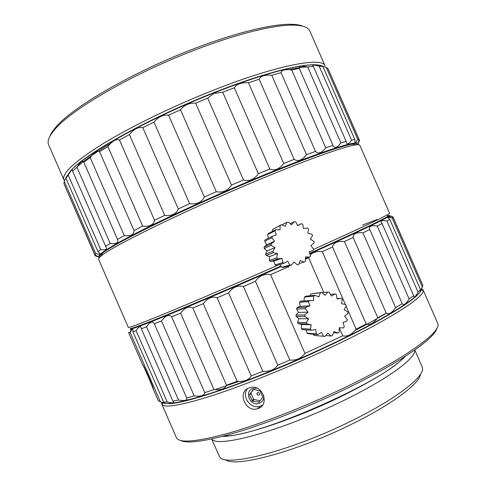 <?xml version="1.0" encoding="UTF-8"?>
<svg xmlns="http://www.w3.org/2000/svg" width="486" height="486" viewBox="0 0 486 486"><rect width="100%" height="100%" fill="white"/><g stroke="black" fill="none" stroke-linecap="round" stroke-linejoin="round"><path stroke-width="0.73" d="M309.837 305.852L300.196 306.356L299.534 302.322L300.36 301.156L313.579 300.542L313.64 296.132L314.855 295.294L318.865 296.897L320.377 292.791L321.799 292.438L325.043 295.336L327.825 292.037L329.277 292.201L331.367 296.053L335.085 293.945L336.397 294.607L337.09 298.951L341.281 298.283L342.302 299.364L341.518 303.671L345.698 304.522L346.293 305.894L344.137 309.655L347.794 311.921L347.903 313.421L344.623 316.186L347.32 319.606L346.931 321.052L342.922 322.485L344.337 326.647L343.487 327.874L339.228 327.801L339.185 332.211L337.977 333.062L333.979 331.488L332.473 335.619L331.057 335.99L327.807 333.092L325.013 336.446L323.548 336.288L321.446 332.418L317.698 334.575L316.374 333.912L315.681 329.538L311.429 330.237L310.402 329.144L311.204 324.794L306.97 323.949L306.362 322.558L308.567 318.761L304.862 316.477L304.752 314.964L308.094 312.182L305.372 308.738L305.773 307.28L309.837 305.852L308.422 301.672L309.284 300.451M299.534 302.322L308.422 301.672M313.64 296.132L304.528 297.031L303.841 300.883M314.855 295.294L305.694 296.229L304.528 297.031M320.377 292.791L310.985 293.836L309.904 295.804M321.799 292.438L310.985 293.836M327.825 292.037L322.066 292.675M335.085 293.945L330.474 294.401M341.281 298.283L337.035 298.611M337.977 333.062L333.524 332.74M331.057 335.99L325.778 335.522M324.083 336.355L313.986 335.407L323.548 336.288M313.081 334.174L313.986 335.407M317.698 334.575L308.391 333.767L307.122 333.135L316.374 333.912M306.052 329.873L307.122 333.135M311.429 330.237L302.389 329.623L301.405 328.579L310.402 329.144M311.204 324.794L301.484 324.387L301.405 328.579M306.97 323.949L298.125 323.609L301.484 324.387M306.362 322.558L297.547 322.285L298.125 323.609M308.567 318.761L298.975 318.646L297.547 322.285M304.862 316.477L296.114 316.471L298.975 318.646M304.752 314.964L296.01 315.025L296.114 316.471M308.094 312.182L298.526 312.383L296.01 315.025M305.372 308.738L296.606 309.078L298.526 312.383M305.773 307.28L296.995 307.687L296.606 309.078M300.196 306.356L296.995 307.687M268.266 238.292L267.61 234.623L268.43 233.487L275.781 229.684L280.051 229.835L280.118 225.51L281.327 224.702L285.312 226.324L286.825 222.321L288.241 221.993L291.454 224.884L294.23 221.683L295.676 221.865L297.742 225.674L301.435 223.651L302.742 224.319L303.416 228.59L307.589 227.989L308.598 229.07L307.808 233.28L311.957 234.173L312.547 235.528L310.39 239.185L314.017 241.463L314.126 242.939L310.858 245.6L313.525 248.996L313.136 250.412L309.145 251.76L310.536 255.867L309.691 257.051L305.457 256.924L305.402 261.255L304.2 262.069L300.233 260.472L298.72 264.505L297.31 264.846L294.091 261.96L291.302 265.21L289.85 265.04L287.773 261.213L284.043 263.278L282.724 262.61L282.05 258.309L277.822 258.935L276.801 257.853L277.615 253.589L273.411 252.708L272.81 251.335L275.015 247.641L271.34 245.345L271.237 243.863L274.566 241.178L271.868 237.757L272.269 236.336L276.315 234.993L274.918 230.868L275.781 229.684M267.61 234.623L274.918 230.868M280.118 225.51L272.591 229.489L272.288 231.488M281.327 224.702L272.591 229.489M286.825 222.321L281.88 224.927M294.23 221.683L290.185 223.742M301.435 223.651L297.632 225.474M309.691 257.051L305.439 258.303M304.2 262.069L299.103 263.479M298.72 264.505L297.31 264.846M287.724 266.213L289.03 267.106M291.302 265.21L283.277 267.452L281.886 267.294L289.85 265.04M279.827 264.554L281.886 267.294M284.043 263.278L276.321 265.611L275.064 264.973L282.724 262.61M282.05 258.309L273.831 261.055L275.064 264.973M277.822 258.935L270.374 261.462L273.831 261.055M276.801 257.853L269.396 260.423L270.374 261.462M277.615 253.589L269.602 256.565L269.396 260.423M273.411 252.708L266.146 255.502L269.602 256.565M272.81 251.335L265.575 254.196L266.146 255.502M275.015 247.641L267.124 250.891L265.575 254.196M271.34 245.345L264.171 248.468L267.124 250.891M271.237 243.863L264.074 247.046L264.171 248.468M274.566 241.178L266.699 244.731L264.074 247.046M271.868 237.757L264.682 241.214L266.699 244.731M272.269 236.336L265.07 239.853L264.682 241.214M253.595 389.432L253.03 389.644L249.518 394.942L252.556 401.15L259.123 402.086L262.64 397.111L260.119 390.975L253.595 389.432M249.573 394.322L253.692 389.45M256.784 393.563C257.908 391.88 258.868 392.062 259.664 394.103C258.534 395.786 257.574 395.604 256.784 393.563M251.116 392.901L251.062 393.52L249.518 394.942M251.062 393.52L253.577 399.285L260.059 400.829M260.053 400.835L258.558 402.299M254.081 399.692L252.556 401.15M253.577 399.285L252.052 400.737M225.468 459.604C234.131 467.982 294.704 452.314 350.011 425.001C391.631 404.808 419.77 383.563 420.542 374.117M422.067 366.608L422.48 367.987C424.691 376.747 395.325 399.668 349.507 421.854C289.03 451.682 224.289 467.599 219.581 456.785L211.647 438.98M414.661 350.084C416.557 357.896 386.771 379.888 340.789 401.904C280.3 431.349 216.149 448.444 211.811 438.943M405.537 356.202C394.924 367.209 372.47 381.115 338.177 397.913C292.293 420.117 240.558 436.841 222.521 436.367M224.161 435.936C255.788 437.789 384.122 381.546 404.109 357.113M180.822 440.51C187.645 443.979 206.465 441.209 237.271 432.2C267.64 423.002 307.498 407.256 343.231 390.155C398.326 363.886 435.055 338.42 436.768 328.415M437.534 322.923L437.765 323.463C442.132 331.567 404.613 359.081 342.952 388.435C304.029 407.049 260.441 424.017 228.997 433.044C197.237 441.756 179.741 443.372 176.509 437.88L161.747 404.091L161.741 402.323M421.757 288.55L423.197 290.549C424.673 297.116 386.139 321.75 326.045 349.738C287.518 367.732 244.768 384.948 213.883 395.069C182.693 405.002 165.434 408.185 162.093 404.625L161.747 404.091M258.042 408.562L257.768 408.659C245.873 413.234 236.658 392.044 249.045 387.956L249.986 387.652C262.373 383.691 270.289 404.704 258.042 408.562M418.786 293.495C411.496 302.711 374.937 324.399 324.715 347.776C255.83 380.143 181.873 405.488 167.403 403.52M256.93 388.18L252.805 388.466C243.857 391.418 250.211 406.679 259.026 403.41L259.287 403.319C262.677 401.794 264.129 399.061 263.637 395.118M259.111 408.1L256.48 408.993M262.574 405.038L260.235 406.205C250.885 409.856 241.032 396.26 247.514 388.697M142.38 364.172L142.374 364.196C143.109 364.664 152.124 385.325 152.932 388.399L153.084 388.721C154.779 390.531 144.099 365.545 142.453 364.281L142.38 364.172M152.956 388.454L158.266 400.586L160.423 401.873L130.175 332.533L128.638 332.673L128.796 332.278M281.279 266.492C245.855 282.123 208.427 298.204 180.756 309.704C152.829 321.27 136.384 327.685 131.408 328.955L130.048 329.125L130.722 328.36M310.262 255.059C312.705 252.283 316.708 251.141 322.273 251.645L332.503 246.997C333.469 242.714 337.448 240.886 344.446 241.512L353.134 237.478C353.03 233.723 356.299 232.186 362.945 232.861L369.767 229.483C368.692 226.348 371.17 225.182 377.209 225.978L382.087 223.536L381.267 222.309C380.605 220.626 382.494 220.194 386.947 221.009L389.808 219.435L388.035 217.807C387.798 217.224 388.764 217.187 390.938 217.692L392.147 218.007L393.04 217.291L422.893 285.519L420.214 291.369L420.524 289.65L418.045 292.098C415.761 296.235 414.358 297.79 413.829 296.752L413.653 295.695L409.139 298.975C405.743 304.218 403.435 305.779 402.214 303.653L395.64 307.62C391.686 313.112 388.545 314.94 386.218 313.124L377.804 317.801C373.509 323.366 369.633 325.438 366.177 324.01L356.159 329.156C351.755 334.666 347.283 336.889 342.745 335.814L304.983 353.401C301.144 358.419 296.096 360.63 289.832 360.041L277.779 365.162C274.59 369.755 269.609 371.802 262.823 371.31L251.213 375.927C248.881 380.016 244.191 381.808 237.156 381.303L226.519 385.204C225.17 388.745 220.99 390.203 213.98 389.59L204.752 392.639C204.466 395.61 200.949 396.691 194.212 395.883L186.721 397.985C187.493 400.409 184.753 401.09 178.502 400.021L172.943 401.157L173.551 401.946C174.037 403.119 171.923 403.131 167.208 401.989L163.648 402.183L165.082 403.125L160.423 401.873M162.458 402.56C166.874 405.415 184.498 401.825 215.322 391.789C245.801 381.607 287.299 364.816 324.757 347.338C383.071 320.219 421.35 296.217 421.417 289.304M393.04 217.291L390.222 215.881L392.992 216.908L422.322 284.207M288.526 266.765L270.587 274.675L304.983 353.401M342.745 335.814L339.24 327.801M323.804 292.481L308.64 257.793L305.427 259.232M388.612 215.65C390.033 215.334 389.954 215.681 388.387 216.683C381.632 220.893 355.442 233.262 309.831 253.789M130.175 332.533C131.706 329.654 132.623 328.603 132.915 329.393L132.915 331.744L136.098 330.68C138.601 326.756 140.254 325.681 141.043 327.442L141.359 328.773L146.559 326.811C150.144 321.762 152.738 320.754 154.341 323.779L161.504 320.93C165.55 315.572 168.94 314.199 171.661 316.817L180.61 313.142C184.923 307.565 188.999 305.87 192.839 308.057L203.27 303.677C207.607 298.003 212.218 296.047 217.108 297.815L228.584 292.906C232.691 287.269 237.642 285.136 243.431 286.515L255.436 281.303C259.056 275.835 264.105 273.624 270.587 274.675M308.64 257.793L308.835 257.307M390.501 216.525L389.128 216.185M392.147 218.007L422.383 287.117M389.808 219.435L420.524 289.65M386.947 221.009L418.045 292.098M382.087 223.536L413.653 295.695M377.209 225.978L409.139 298.975M369.81 229.58L402.177 303.586M362.945 232.861L395.64 307.62M353.134 237.478L386.218 313.124M344.446 241.512L377.804 317.801M332.503 246.997L366.177 324.01M322.273 251.645L345.358 304.449M346.123 306.198L356.159 329.156M255.436 281.303L289.832 360.041M243.431 286.515L277.779 365.162M228.584 292.906L262.823 371.31M217.108 297.815L251.213 375.927M203.27 303.677L237.156 381.303M192.839 308.057L226.519 385.204M180.61 313.142L213.98 389.59M171.661 316.817L204.752 392.639M161.504 320.93L194.212 395.883M154.341 323.779L186.721 397.985M146.559 326.811L178.502 400.021M141.359 328.773L172.943 401.157M136.098 330.68L167.208 401.989M132.915 331.744L163.648 402.183M133.109 327.874C135.26 327.874 150.198 322.163 177.931 310.748C205.499 299.346 244.44 282.645 281.218 266.407M309.801 253.692C356.937 232.563 385.598 218.736 386.637 217.072M386.297 313.191C377.743 318.385 367.337 324.144 355.072 330.48M238.893 381.401L214.879 389.669M362.574 225.061L377.069 219.502M130.698 328.348C131.779 328.828 146.371 323.287 174.486 311.726C202.492 300.16 242.8 282.876 280.944 266.042M309.661 253.279C366.541 227.806 395.495 213.5 387.506 215.632M389.535 213.208L389.559 213.263C388.885 214.818 363.504 226.871 313.421 249.421M278.314 265.01C239.847 281.953 199.57 299.236 171.698 310.803C143.747 322.346 129.294 327.892 128.328 327.442L98.555 259.19C98.433 258.528 99.363 257.41 101.349 255.824C111.689 246.627 182.262 211.896 252.884 182.323C303.543 160.994 343.402 146.723 355.011 144.998C357.824 144.542 359.415 144.615 359.792 145.217L359.871 145.393M357.55 144.713C357.587 143.771 355.946 143.564 352.629 144.081C341.044 145.733 301.648 159.754 251.724 180.756C182.141 209.855 112.6 244.191 102.297 253.449C100.329 255.041 99.399 256.171 99.509 256.851M322.321 65.968C320.365 65.167 317.492 64.784 313.707 64.82C297.001 64.82 258.68 75.184 213.646 93.075C148.995 118.438 84.74 154.341 70.434 171.102L65.804 177.809M75.585 168.442C82.298 161.771 93.944 153.473 110.516 143.558M288.951 69.698C296.229 68.131 302.328 67.189 307.243 66.861M64.681 185.379L95.195 255.818L97.899 256.559L94.983 254.834L63.891 183.568L64.267 181.46L66.351 176.807L65.962 178.271L69.771 172.712C71.199 170.355 72.092 169.523 72.444 170.215L72.554 171.072L76.964 167.312C80.397 161.911 82.669 160.18 83.799 162.111L90.244 157.634C94.211 152.1 97.322 150.101 99.569 151.626L107.91 146.584C112.23 141.031 116.081 138.832 119.465 139.98L129.434 134.567C133.875 129.124 138.328 126.816 142.799 127.642L153.995 122.101C158.29 116.907 163.156 114.599 168.593 115.176L180.506 109.763C184.394 104.94 189.449 102.74 195.658 103.172L207.722 98.154L213.913 93.415L222.703 92.206L234.349 87.82C236.755 84.005 241.457 82.328 248.455 82.79L259.147 79.212C260.569 75.98 264.773 74.674 271.765 75.3L281.066 72.663C281.43 70.008 284.984 69.109 291.709 69.984L299.267 68.289C298.659 66.23 301.454 65.78 307.638 66.94L313.312 66.309L312.717 65.598L314.466 65.106L319.193 66.132L322.88 66.461L321.513 65.756L326.276 67.426L328.001 68.623L359.075 139.646L358.322 142.969L359.567 140.503L328.84 70.531M94.983 254.834L95.754 253.631L64.267 181.46M95.754 253.631C98.865 254.366 100.201 254.287 99.764 253.4L97.947 251.59L65.962 178.271M97.947 251.59L100.693 249.537L68.313 175.306M100.693 249.537C105.225 250.26 107.072 249.634 106.24 247.66L72.554 171.072M105.426 246.414L110.213 243.51L76.964 167.312M110.213 243.51C116.312 244.227 118.742 242.836 117.497 239.349L83.799 162.111M117.497 239.349L124.288 235.649L90.244 157.634M124.288 235.649C130.947 236.275 134.191 234.574 134.008 230.546L99.569 151.626M134.008 230.546L142.641 226.154L107.91 146.584M142.641 226.154C149.658 226.78 153.619 224.818 154.518 220.273L119.465 139.98M154.518 220.273L164.705 215.359L129.434 134.567M164.705 215.359C171.837 216.082 176.369 213.937 178.301 208.937L142.799 127.642M178.301 208.937L189.625 203.701L153.995 122.101M189.625 203.701C196.599 204.618 201.502 202.395 204.345 197.03L168.593 115.176M204.345 197.03L216.3 191.715L180.506 109.763M216.3 191.715C222.831 192.924 227.885 190.725 231.458 185.105L195.658 103.172M231.458 185.105L243.474 179.966L207.722 98.154M243.474 179.966C246.438 180.792 249.136 180.658 251.566 179.577C254.087 178.55 256.347 176.606 258.339 173.739L222.703 92.206M258.339 173.739L269.839 169.019L234.349 87.82M269.839 169.019C274.784 171.017 279.414 169.164 283.721 163.46L248.455 82.79M283.721 163.46L294.194 159.372L259.147 79.212M294.194 159.372C298.1 161.814 302.195 160.259 306.49 154.706L271.765 75.3M306.49 154.706L315.499 151.401L281.066 72.663M315.499 151.401C318.287 154.281 321.702 153.084 325.742 147.793L291.709 69.984M325.742 147.793L332.983 145.375L299.291 68.35M332.983 145.375L333.025 145.478C334.708 148.649 337.327 147.793 340.874 142.914L307.638 66.94M340.874 142.914L346.172 141.426L313.312 66.309M346.172 141.426L346.567 142.981C347.429 144.792 349.094 143.844 351.566 140.126L319.193 66.132M351.566 140.126L354.853 139.543L322.88 66.461M354.853 139.543L354.944 142.167C355.296 142.999 356.232 142.064 357.745 139.367L326.276 67.426M357.745 139.367L359.075 139.646M98.555 256.973L95.195 255.818M99.472 257.501L98.494 256.796C98.178 254.038 112.454 245.278 141.311 230.51C170.094 215.966 212.248 196.684 251.687 180.124C320.286 151.261 363.716 137.708 357.909 144.7M66.473 177.086L70.421 171.127M70.689 170.829C84.351 154.275 148.54 118.268 213.318 92.862C269.074 70.683 312.389 60.981 321.665 66.102M309.989 31.371L325.055 65.81C322.236 56.674 276.413 65.148 212.74 90.463C172.664 106.312 130.679 126.797 102.771 143.844C74.893 161.346 61.904 173.247 63.806 179.534L64.529 180.822M309.74 30.806C308.045 27.283 302.735 25.387 293.811 25.126C275.07 24.579 237.672 33.522 195.044 49.967C132.745 73.647 70.962 109.666 54.742 129.574C49.286 135.94 47.203 140.891 48.485 144.421L63.939 179.887M303.088 26.287C300.372 25.084 296.527 24.422 291.545 24.3C272.956 23.723 236.032 32.513 194.023 48.703C132.629 72.013 71.764 107.564 55.69 127.344C52.658 130.849 50.678 133.942 49.754 136.609M309.199 300.567L300.275 301.265M259.998 400.914L258.595 402.287M414.795 349.987L422.231 366.985M423.093 289.911L437.728 323.354M162.81 402.766L162.093 404.625M421.295 289.79L423.197 290.549M260.235 406.205L257.768 408.659M128.602 332.631L142.374 364.196M131.408 328.955L129.993 332.576M388.387 216.683L390.938 217.692M369.767 229.483L402.214 303.653M102.297 253.449L101.349 255.824M352.629 144.081L355.011 144.998M359.792 145.217L389.559 213.263M70.434 171.102L69.771 172.712M313.707 64.82L314.466 65.106M299.267 68.289L333.025 145.478M55.69 127.344L54.742 129.574M291.545 24.3L293.811 25.126"/></g></svg>
